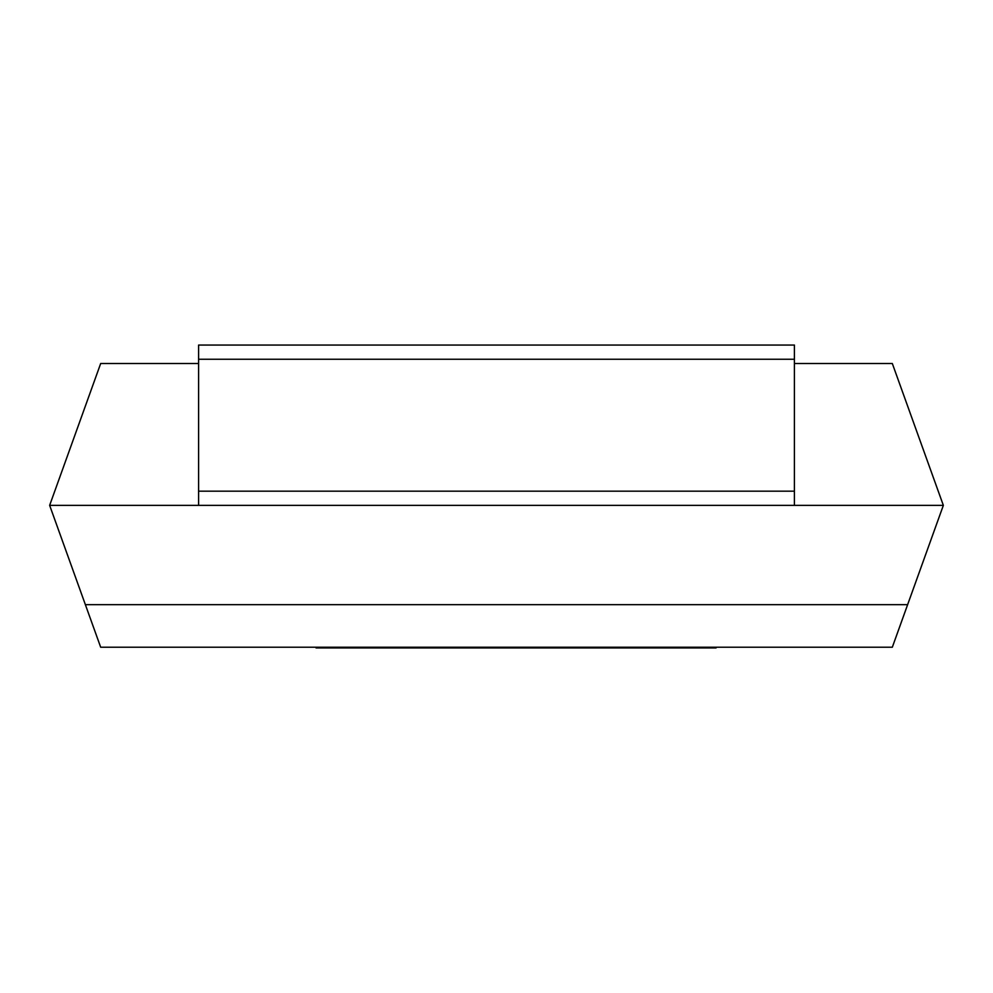 <?xml version="1.0" encoding="UTF-8"?>
<svg xmlns="http://www.w3.org/2000/svg" width="993" height="993" viewBox="0 0 993 993"><rect width="100%" height="100%" fill="white"/><g stroke="black" fill="none" stroke-linecap="round" stroke-linejoin="round"><path stroke-width="1.49" d="M198.6 359.255L198.6 345.067L794.4 345.067L794.4 359.255L198.6 359.255L198.6 491.175L794.4 491.175L794.4 505.363L943.35 505.363L892.322 363.512L794.4 363.512M794.4 505.363L49.65 505.363L100.678 363.512L198.6 363.512M100.678 647.225L892.322 647.225L907.627 604.663L85.373 604.663L100.678 647.225M49.65 505.363L85.373 604.663M943.35 505.363L907.627 604.663M198.6 505.363L198.6 491.175M794.4 491.175L794.4 359.255M716.077 647.225L716.077 647.933L382.342 647.933L382.342 647.225M382.342 647.933L360.025 647.933L360.025 647.225M360.025 647.933L341.865 647.933L341.865 647.225M341.865 647.933L320.416 647.933L320.416 647.225M320.416 647.933L316.059 647.933L316.059 647.225M464.364 647.933L464.364 647.225M405.169 647.933L405.169 647.225M400.936 647.933L400.936 647.225M398.64 647.933L398.64 647.225M394.506 647.933L394.506 647.225M631.958 647.933L631.958 647.225M547.565 647.933L547.565 647.225M531.454 647.933L531.454 647.225M510.563 647.933L510.563 647.225M493.695 647.933L493.695 647.225M473.785 647.933L473.785 647.225M693.809 647.933L693.809 647.225M681.608 647.933L681.608 647.225M664.54 647.933L664.54 647.225M640.708 647.933L640.708 647.225M387.99 647.933L387.99 647.225"/></g></svg>
